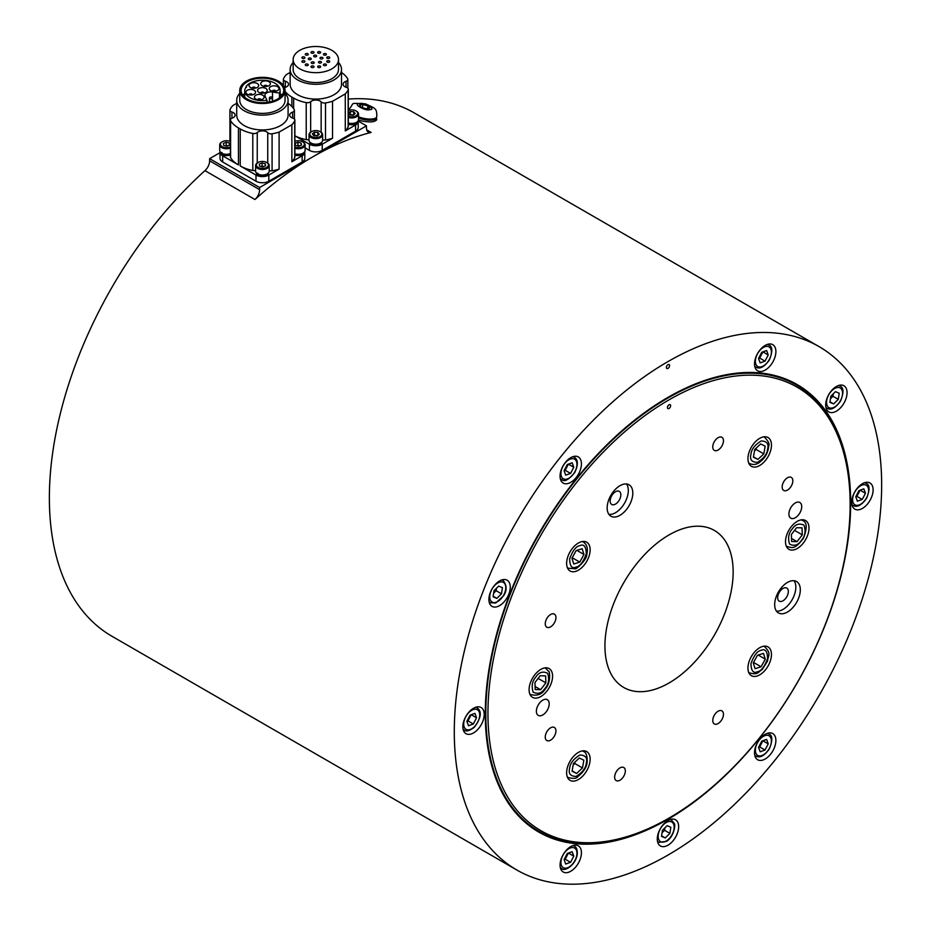 <?xml version="1.0" encoding="UTF-8"?>
<svg xmlns="http://www.w3.org/2000/svg" width="930" height="930" viewBox="0 0 930 930"><rect width="100%" height="100%" fill="white"/><g stroke="black" fill="none" stroke-linecap="round" stroke-linejoin="round"><path stroke-width="1.4" d="M366.711 129.875L371.14 132.432A302.192 174.468 120 0 0 313.05 156.682A302.192 174.468 120 0 0 254.96 199.508L204.96 170.643A302.192 174.468 120 0 0 111.949 636.26L516.882 870.038A302.192 174.468 120 0 0 667.973 855.077A302.192 174.468 120 0 0 865.388 588.771A302.192 174.468 120 0 0 819.074 346.623A302.192 174.468 120 0 0 726.063 337.346A302.192 174.468 120 0 0 483.647 589.946A302.192 174.468 120 0 0 516.882 870.038M819.074 346.623L414.141 112.844A302.192 174.468 120 0 0 348.297 99.08M376.429 117.912L376.766 119.563C374.651 122.493 368.547 122.69 358.445 120.156M623.716 582.773A90.663 52.336 120 0 0 623.716 687.456A90.663 52.336 120 0 0 714.38 635.12A90.663 52.336 120 0 0 714.368 530.437A90.663 52.336 120 0 0 623.716 582.773M355.574 131.142L355.574 124.969A9.068 5.231 -0 0 0 358.224 121.272L358.224 127.433A9.068 5.231 180 0 1 355.574 131.142L322.245 150.381A9.068 5.231 180 0 1 309.423 150.381L305.11 147.893M302.157 161.983L302.157 155.81A9.068 5.231 -0 0 0 304.808 152.113L304.808 158.286A9.068 5.231 180 0 1 302.157 161.983L268.817 181.222A9.068 5.231 180 0 1 255.994 181.222L222.665 161.983A9.068 5.231 180 0 1 220.003 158.286L220.003 152.113A9.068 5.231 -0 0 0 222.665 155.81L222.665 161.983M204.96 170.643A9.068 5.231 120 0 0 209.634 160.82L259.633 189.685L259.633 187.523L366.467 125.841L358.224 121.074M220.003 152.66L209.634 158.646L209.634 160.82M259.633 187.523L209.634 158.646M371.14 132.432A9.068 5.231 -60 0 1 368.35 132.153A9.068 5.231 -60 0 1 366.467 128.003L366.467 125.841M259.633 189.685A9.068 5.231 -60 0 1 254.96 199.508M376.487 120.133L375.929 118.726M374.302 121.412A13.601 4.697 14.9 0 0 374.976 120.423L375.301 119.214M288.091 103.358A32.631 18.844 -0 0 1 294.206 109.554A3.778 2.186 -0 0 1 294.403 110.263A3.778 2.186 -0 0 1 292.601 112.123A6.045 3.488 -0 0 0 289.695 115.099A6.045 3.488 -0 0 0 292.892 118.18A3.778 2.186 -0 0 1 294.88 120.098L294.88 157.112A3.778 2.186 -0 0 1 294.74 157.693A32.631 18.844 -0 0 1 291.857 161.75L291.857 124.748A32.631 18.844 -0 0 0 294.74 120.691A3.778 2.186 -0 0 0 294.88 120.098M236.72 103.288L232.953 105.462A32.631 18.844 -0 0 0 230.07 109.519A3.778 2.186 -0 0 0 229.931 110.1A3.778 2.186 -0 0 0 231.93 112.03L231.93 118.191M291.857 124.748L279.105 132.107A32.631 18.844 180 0 1 272.083 133.769A3.778 2.186 180 0 1 267.735 132.699A6.045 3.488 180 0 0 262.574 130.863A6.045 3.488 180 0 0 257.25 132.525A3.778 2.186 180 0 1 252.797 133.455A32.631 18.844 180 0 1 240.231 128.945L238.429 127.91A32.631 18.844 -0 0 1 230.605 120.644A3.778 2.186 -0 0 1 230.407 119.947A3.778 2.186 -0 0 1 232.221 118.075A6.045 3.488 -0 0 0 235.116 115.099A6.045 3.488 -0 0 0 231.93 112.03M230.407 119.947L230.407 156.961A3.778 2.186 -0 0 0 230.605 157.658A32.631 18.844 -0 0 0 238.429 164.912L222.665 155.81M255.611 170.388A3.778 2.186 180 0 1 252.797 170.469A32.631 18.844 180 0 1 240.231 165.959L255.994 175.061A9.068 5.231 -0 0 0 268.817 175.061L268.817 181.222M279.105 132.107L279.105 169.12A32.631 18.844 180 0 1 272.083 170.783A3.778 2.186 180 0 1 269.212 170.574M288.091 100.301L288.091 115.099A25.691 14.834 180 0 1 272.234 128.805A25.691 14.834 180 0 1 244.241 125.585A25.691 14.834 180 0 1 236.72 115.099L236.72 100.301A25.691 14.834 0 0 0 244.241 110.786A25.691 14.834 0 0 0 272.234 113.995A25.691 14.834 0 0 0 288.091 100.301A25.691 14.834 0 0 0 285.068 93.314M302.157 155.81L291.857 161.75M279.105 169.12L268.817 175.061M256.366 172.91A6.045 3.488 -0 0 0 256.61 173.817L257.215 173.643M258.087 173.55L256.901 174.27A6.045 3.488 -0 0 0 263.62 176.258A6.045 3.488 -0 0 0 268.456 172.91M220.468 152.183A6.045 3.488 -0 0 0 220.712 153.09L221.317 152.915M222.177 152.822L221.003 153.555A6.045 3.488 -0 0 0 230.407 154.775M294.88 154.984A6.045 3.488 -0 0 0 301.064 155.217A6.045 3.488 -0 0 0 304.354 152.183M357.771 121.342A6.045 3.488 180 0 1 354.481 124.376A6.045 3.488 180 0 1 348.297 124.143M355.574 124.969L345.286 130.909A32.631 18.844 -0 0 0 348.157 126.852A3.778 2.186 -0 0 0 348.297 126.271L348.297 89.257A3.778 2.186 -0 0 0 346.309 87.339A6.045 3.488 -0 0 1 343.124 84.258A6.045 3.488 -0 0 1 346.018 81.282A3.778 2.186 -0 0 0 347.832 79.41A3.778 2.186 -0 0 0 347.622 78.713A32.631 18.844 -0 0 0 341.519 72.517M321.873 142.069A6.045 3.488 180 0 1 315.828 145.487A6.045 3.488 180 0 1 309.783 142.069M309.027 139.547A3.778 2.186 180 0 1 306.226 139.628A32.631 18.844 180 0 1 294.88 135.792M309.423 150.381L309.423 144.22L294.88 135.827M309.423 144.22A9.068 5.231 -0 0 0 322.245 144.22L322.245 150.381M345.286 130.909L345.286 93.907L332.533 101.265L332.533 138.279L322.245 144.22M332.533 138.279A32.631 18.844 180 0 1 325.5 139.942A3.778 2.186 180 0 1 322.629 139.733M332.533 101.265A32.631 18.844 180 0 1 325.5 102.928A3.778 2.186 180 0 1 321.152 101.858A6.045 3.488 180 0 0 315.991 100.022A6.045 3.488 180 0 0 310.667 101.684A3.778 2.186 180 0 1 306.226 102.614A32.631 18.844 180 0 1 293.648 98.103L291.857 97.069L291.857 106.485M284.603 87.78A3.778 2.186 -0 0 1 285.638 87.234A6.045 3.488 -0 0 0 288.533 84.258A6.045 3.488 -0 0 0 285.347 81.189A3.778 2.186 -0 0 1 283.359 79.259A3.778 2.186 -0 0 1 283.499 78.678A32.631 18.844 -0 0 1 286.37 74.621L290.137 72.447M285.068 91.349A32.631 18.844 -0 0 0 291.857 97.069M345.286 93.907A32.631 18.844 -0 0 0 348.157 89.85A3.778 2.186 -0 0 0 348.297 89.257M338.497 62.473A25.691 14.834 180 0 1 341.519 69.459L341.519 84.258A25.691 14.834 180 0 1 315.828 99.091A25.691 14.834 180 0 1 290.137 84.258L290.137 69.459A25.691 14.834 180 0 1 293.159 62.473M325.977 65.449A1.511 0.872 180 0 1 324.338 65.635A1.511 0.872 180 0 1 323.396 64.833A1.511 0.872 180 0 1 324.907 63.961A1.511 0.872 180 0 1 326.418 64.833A1.511 0.872 180 0 1 325.977 65.449M319.548 67.588A1.511 0.872 180 0 1 317.642 66.751A1.511 0.872 180 0 1 319.153 65.879A1.511 0.872 180 0 1 320.664 66.751A1.511 0.872 180 0 1 319.548 67.588M312.108 67.588A1.511 0.872 180 0 1 310.992 66.751A1.511 0.872 180 0 1 312.503 65.879A1.511 0.872 180 0 1 314.015 66.751A1.511 0.872 180 0 1 312.108 67.588M305.679 65.449A1.511 0.872 180 0 1 305.238 64.833A1.511 0.872 180 0 1 306.749 63.961A1.511 0.872 180 0 1 308.26 64.833A1.511 0.872 180 0 1 307.33 65.635A1.511 0.872 180 0 1 305.679 65.449M302.355 62.124A1.511 0.872 180 0 1 301.959 61.729A1.511 0.872 180 0 1 301.913 61.508A1.511 0.872 180 0 1 303.424 60.636A1.511 0.872 180 0 1 304.935 61.508A1.511 0.872 180 0 1 304.005 62.31A1.511 0.872 180 0 1 302.355 62.124M302.355 58.288A1.511 0.872 180 0 1 301.913 57.672A1.511 0.872 180 0 1 301.959 57.439A1.511 0.872 180 0 1 303.622 56.8A1.511 0.872 180 0 1 304.935 57.672A1.511 0.872 180 0 1 304.005 58.474A1.511 0.872 180 0 1 302.355 58.288M305.679 54.963A1.511 0.872 180 0 1 305.238 54.347A1.511 0.872 180 0 1 305.679 53.731A1.511 0.872 180 0 1 307.33 53.533A1.511 0.872 180 0 1 308.26 54.347A1.511 0.872 180 0 1 307.33 55.149A1.511 0.872 180 0 1 305.679 54.963M311.434 53.045A1.511 0.872 180 0 1 310.992 52.417A1.511 0.872 180 0 1 312.108 51.58A1.511 0.872 180 0 1 314.015 52.417A1.511 0.872 180 0 1 313.084 53.231A1.511 0.872 180 0 1 311.434 53.045M318.083 53.045A1.511 0.872 180 0 1 317.642 52.417A1.511 0.872 180 0 1 319.548 51.58A1.511 0.872 180 0 1 320.664 52.417A1.511 0.872 180 0 1 319.734 53.231A1.511 0.872 180 0 1 318.083 53.045M325.977 53.731A1.511 0.872 180 0 1 326.418 54.347A1.511 0.872 180 0 1 324.907 55.219A1.511 0.872 180 0 1 323.396 54.347A1.511 0.872 180 0 1 324.338 53.533A1.511 0.872 180 0 1 325.977 53.731M329.697 57.439A1.511 0.872 180 0 1 329.743 57.672A1.511 0.872 180 0 1 328.232 58.544A1.511 0.872 180 0 1 326.721 57.672A1.511 0.872 180 0 1 328.034 56.8A1.511 0.872 180 0 1 329.697 57.439M329.697 61.729A1.511 0.872 180 0 1 328.034 62.368A1.511 0.872 180 0 1 326.721 61.508A1.511 0.872 180 0 1 328.232 60.636A1.511 0.872 180 0 1 329.743 61.508A1.511 0.872 180 0 1 329.697 61.729M321.048 62.868A1.511 0.872 180 0 1 319.397 63.054A1.511 0.872 180 0 1 318.467 62.252A1.511 0.872 180 0 1 319.978 61.368A1.511 0.872 180 0 1 321.489 62.252A1.511 0.872 180 0 1 321.048 62.868M312.038 63.461A1.511 0.872 180 0 1 311.213 62.682A1.511 0.872 180 0 1 312.724 61.81A1.511 0.872 180 0 1 314.235 62.682A1.511 0.872 180 0 1 312.038 63.461M308.69 59.462A1.511 0.872 180 0 1 308.249 58.846A1.511 0.872 180 0 1 308.272 58.706A1.511 0.872 180 0 1 309.876 57.974A1.511 0.872 180 0 1 311.271 58.846A1.511 0.872 180 0 1 310.341 59.648A1.511 0.872 180 0 1 308.69 59.462M314.108 56.637A1.511 0.872 180 0 1 313.666 56.021A1.511 0.872 180 0 1 314.945 55.161A1.511 0.872 180 0 1 316.688 56.021A1.511 0.872 180 0 1 315.758 56.835A1.511 0.872 180 0 1 314.108 56.637M322.838 57.73A1.511 0.872 180 0 1 323.001 58.125A1.511 0.872 180 0 1 321.501 58.997A1.511 0.872 180 0 1 319.99 58.125A1.511 0.872 180 0 1 321.141 57.276A1.511 0.872 180 0 1 322.838 57.73M331.859 68.843A22.669 13.09 180 0 1 307.156 71.68A22.669 13.09 180 0 1 293.159 59.59A22.669 13.09 180 0 1 315.828 46.5A22.669 13.09 180 0 1 338.497 59.59A22.669 13.09 180 0 1 331.859 68.843M338.497 59.59L338.497 69.459A22.669 13.09 180 0 1 331.859 78.713A22.669 13.09 180 0 1 307.156 81.549A22.669 13.09 180 0 1 293.159 69.459L293.159 59.59M341.519 69.459A25.691 14.834 180 0 1 333.986 79.945A25.691 14.834 180 0 1 306.005 83.154A25.691 14.834 180 0 1 290.137 69.459M350.005 115.029A3.023 1.744 180 0 1 352.04 114.727A3.023 1.744 180 0 1 353.412 115.006M349.808 115.018L353.644 114.82M348.297 122.934A6.801 3.929 -0 0 0 355.109 122.946A6.801 3.929 -0 0 0 358.527 119.54L358.527 113.995A6.801 3.929 -0 0 0 357.934 112.391A6.801 3.929 -0 0 0 356.539 111.216A6.801 3.929 -0 0 0 356.248 111.065M348.262 113.169L350.308 111.53L353.772 111.74L355.202 113.576L353.156 115.215L349.68 115.006L348.297 113.228M350.308 111.53L350.308 114.623M353.772 111.74L353.772 114.716M348.297 117.378A6.801 3.929 -0 0 0 354.504 117.575A6.801 3.929 -0 0 0 358.527 113.995M348.297 110.496A6.045 3.488 180 0 1 356.004 110.903A6.045 3.488 180 0 1 357.248 111.949A6.045 3.488 180 0 1 355.597 116.052A6.045 3.488 180 0 1 348.297 116.25M348.994 110.263A14.357 4.952 -165.1 0 1 348.994 109.345C355.33 102.219 348.169 103.184 365.455 103.823C375.488 108.543 377.022 108.182 376.743 116.738L376.441 117.878A14.357 4.952 -165.1 0 1 372.721 120.04A14.357 4.952 -165.1 0 1 358.527 118.122M368.059 106.09L369.524 108.217L366.048 108.764L361.096 107.183L359.631 105.067L363.107 104.52L368.059 106.09L367.397 108.554M362.293 107.566L363.107 104.52M314.108 135.757A3.023 1.744 180 0 1 316.142 135.454A3.023 1.744 180 0 1 317.514 135.734M313.91 135.745L317.746 135.548M311.306 131.793A6.801 3.929 -0 0 0 311.015 131.944A6.801 3.929 -0 0 0 309.027 134.722L309.027 140.267A6.801 3.929 -0 0 0 309.62 141.872A6.801 3.929 -0 0 0 317.246 144.103A6.801 3.929 -0 0 0 322.629 140.267L322.629 134.722A6.801 3.929 -0 0 0 322.036 133.118A6.801 3.929 -0 0 0 320.641 131.944A6.801 3.929 -0 0 0 320.35 131.793M314.398 132.258L317.874 132.467L319.304 134.304L317.258 135.943L313.782 135.734L312.352 133.897L314.398 132.258L314.398 135.35M317.874 132.467L317.874 135.443M309.027 134.722A6.801 3.929 -0 0 0 309.62 136.326A6.801 3.929 -0 0 0 318.606 138.303A6.801 3.929 -0 0 0 322.629 134.722M321.35 132.676A6.045 3.488 180 0 1 318.944 137.094A6.045 3.488 180 0 1 311.073 136.245A6.045 3.488 180 0 1 311.55 131.63A6.045 3.488 180 0 1 320.106 131.63A6.045 3.488 180 0 1 321.35 132.676M262.051 162.936L265.236 163.761L265.596 165.761L262.772 166.947L259.586 166.121L259.226 164.122L262.051 162.936L262.051 166.028L260.958 166.482A3.023 1.744 180 0 1 263.643 166.435A3.023 1.744 180 0 1 263.853 166.493M262.051 166.028L263.864 166.493M257.889 162.634A6.801 3.929 -0 0 0 257.598 162.785A6.801 3.929 -0 0 0 255.611 165.563L255.611 171.108A6.801 3.929 -0 0 0 259.633 174.689A6.801 3.929 -0 0 0 269.212 171.108L269.212 165.563A6.801 3.929 -0 0 0 267.212 162.785A6.801 3.929 -0 0 0 266.933 162.634M265.236 163.761L265.236 165.912M255.611 165.563A6.801 3.929 -0 0 0 259.633 169.144A6.801 3.929 -0 0 0 268.619 167.168A6.801 3.929 -0 0 0 269.212 165.563M264.876 161.762A6.045 3.488 180 0 1 266.678 162.471A6.045 3.488 180 0 1 266.678 167.412A6.045 3.488 180 0 1 258.133 167.412A6.045 3.488 180 0 1 258.133 162.471A6.045 3.488 180 0 1 264.876 161.762M225.06 145.754L227.745 145.708A3.023 1.744 180 0 1 227.955 145.766L227.745 145.708A3.023 1.744 180 0 0 225.095 145.766M221.979 141.906A6.801 3.929 -0 0 0 221.7 142.058A6.801 3.929 -0 0 0 219.713 144.836L219.713 150.381A6.801 3.929 -0 0 0 223.735 153.973A6.801 3.929 -0 0 0 230.407 153.601M226.153 142.209L229.338 143.034L229.698 145.045L226.874 146.219L223.688 145.394L223.328 143.394L226.153 142.209L226.153 145.301M229.338 143.034L229.338 145.185M219.713 144.836A6.801 3.929 -0 0 0 223.735 148.416A6.801 3.929 -0 0 0 230.407 148.044M230.407 146.882A6.045 3.488 180 0 1 222.061 146.58A6.045 3.488 180 0 1 222.235 141.744A6.045 3.488 180 0 1 228.978 141.035A6.045 3.488 180 0 1 230.407 141.546M296.856 145.754L299.541 145.708A3.023 1.744 180 0 1 299.751 145.766L299.541 145.708A3.023 1.744 180 0 0 296.891 145.766M294.88 153.776A6.801 3.929 -0 0 0 295.531 153.973A6.801 3.929 -0 0 0 305.11 150.381L305.11 144.836A6.801 3.929 -0 0 0 303.11 142.058A6.801 3.929 -0 0 0 302.831 141.906M297.949 142.209L301.134 143.034L301.494 145.045L298.67 146.219L295.484 145.394L295.124 143.394L297.949 142.209L297.949 145.301M301.134 143.034L301.134 145.185M294.88 148.219A6.801 3.929 -0 0 0 295.531 148.416A6.801 3.929 -0 0 0 304.517 146.44A6.801 3.929 -0 0 0 305.11 144.836M294.88 141.337A6.045 3.488 180 0 1 300.774 141.035A6.045 3.488 180 0 1 302.575 141.744A6.045 3.488 180 0 1 302.948 146.452A6.045 3.488 180 0 1 294.88 147.091M239.742 93.314A25.691 14.834 0 0 0 236.72 100.301M285.068 90.431L285.068 100.301A22.669 13.09 180 0 1 262.411 113.379A22.669 13.09 180 0 1 239.742 100.301L239.742 90.431A22.669 13.09 180 0 1 246.38 81.177A22.669 13.09 180 0 1 271.083 78.341A22.669 13.09 180 0 1 285.068 90.431A22.669 13.09 180 0 1 262.411 103.509A22.669 13.09 180 0 1 239.742 90.431M277.477 99.126A21.309 12.299 -0 0 0 283.708 90.431A21.309 12.299 -0 0 0 262.411 78.132A21.309 12.299 -0 0 0 241.103 90.431A21.309 12.299 -0 0 0 254.25 101.789A21.309 12.299 -0 0 0 277.477 99.126M281.918 95.36A21.309 12.299 -0 0 0 280.081 93.43M244.73 93.43A21.309 12.299 -0 0 0 242.893 95.36M272.223 98.301A1.511 0.872 180 0 1 270.525 98.661A1.511 0.872 180 0 1 269.444 97.824A1.511 0.872 180 0 1 270.956 96.953A1.511 0.872 180 0 1 272.467 97.824A1.511 0.872 180 0 1 272.223 98.301M269.444 101.858A6.045 3.488 -0 0 0 267.491 102.37M277.5 90.594A4.836 2.79 -0 0 0 278.919 88.617A4.836 2.79 -0 0 0 274.083 85.827A4.836 2.79 -0 0 0 269.247 88.617A4.836 2.79 -0 0 0 272.234 91.198A4.836 2.79 -0 0 0 277.5 90.594M265.829 92.396A4.836 2.79 -0 0 0 267.247 90.431A4.836 2.79 -0 0 0 262.411 87.641A4.836 2.79 -0 0 0 257.575 90.431A4.836 2.79 -0 0 0 260.563 93.012A4.836 2.79 -0 0 0 265.829 92.396M262.702 99.138A4.836 2.79 -0 0 0 264.12 97.173A4.836 2.79 -0 0 0 259.284 94.372A4.836 2.79 -0 0 0 254.448 97.173A4.836 2.79 -0 0 0 257.424 99.743A4.836 2.79 -0 0 0 262.702 99.138M254.146 94.209A4.836 2.79 -0 0 0 255.564 92.233A4.836 2.79 -0 0 0 250.728 89.443A4.836 2.79 -0 0 0 245.892 92.233A4.836 2.79 -0 0 0 248.88 94.814A4.836 2.79 -0 0 0 254.146 94.209M257.285 87.466A4.836 2.79 -0 0 0 258.691 85.49A4.836 2.79 -0 0 0 253.867 82.7A4.836 2.79 -0 0 0 249.031 85.49A4.836 2.79 -0 0 0 252.007 88.071A4.836 2.79 -0 0 0 257.285 87.466M268.956 85.665A4.836 2.79 -0 0 0 270.374 83.688A4.836 2.79 -0 0 0 265.538 80.898A4.836 2.79 -0 0 0 260.702 83.688A4.836 2.79 -0 0 0 263.69 86.269A4.836 2.79 -0 0 0 268.956 85.665M272.525 91.989A6.045 3.488 -0 0 0 264.911 95.36A6.045 3.488 -0 0 0 265.12 96.267L266.98 100.289A17.682 10.207 -0 0 1 244.73 90.431A17.682 10.207 -0 0 1 244.776 89.687L246.496 85.978A17.682 10.207 -0 0 1 266.364 80.48A17.682 10.207 -0 0 1 280.081 90.431A17.682 10.207 -0 0 1 279.488 93.07L272.525 91.989L272.525 101.254M279.488 97.778L279.488 93.07M266.98 102.44L266.98 100.289M246.496 87.292L246.496 85.978M264.062 86.351A1.511 0.872 180 0 1 264.027 86.153A1.511 0.872 180 0 1 265.62 85.281A1.511 0.872 180 0 1 267.05 86.153A1.511 0.872 180 0 1 267.015 86.351M252.39 88.152A1.511 0.872 180 0 1 252.356 87.955A1.511 0.872 180 0 1 252.588 87.49A1.511 0.872 180 0 1 254.285 87.118A1.511 0.872 180 0 1 255.366 87.955A1.511 0.872 180 0 1 255.332 88.152M249.263 94.895A1.511 0.872 180 0 1 249.217 94.697A1.511 0.872 180 0 1 250.728 93.825A1.511 0.872 180 0 1 252.239 94.697A1.511 0.872 180 0 1 252.204 94.895M257.773 99.638L257.773 99.824A1.511 0.872 180 0 1 257.773 99.638A1.511 0.872 180 0 1 259.284 98.766A1.511 0.872 180 0 1 260.795 99.638A1.511 0.872 180 0 1 260.749 99.824M263.888 93.081A1.511 0.872 -0 0 0 263.922 92.895A1.511 0.872 -0 0 0 262.411 92.023A1.511 0.872 -0 0 0 260.9 92.895A1.511 0.872 -0 0 0 260.935 93.081L260.9 92.895M272.606 91.279A1.511 0.872 180 0 1 272.571 91.094A1.511 0.872 180 0 1 273.734 90.245A1.511 0.872 180 0 1 275.431 90.687A1.511 0.872 180 0 1 275.594 91.094A1.511 0.872 180 0 1 275.559 91.279L275.594 91.094M257.517 173.166L256.61 173.817M221.619 152.439L220.712 153.09M538.993 831.339A258.377 149.172 -60 0 1 533.867 829.025M792.046 381.846A258.377 149.172 -60 0 1 796.615 385.125M790.779 507.722A9.068 5.231 120 0 0 790.779 518.196A9.068 5.231 120 0 0 799.835 512.965A9.068 5.231 120 0 0 799.835 502.491A9.068 5.231 120 0 0 790.779 507.722M538.249 704.94A9.068 5.231 120 0 0 538.249 715.403A9.068 5.231 120 0 0 547.317 710.171A9.068 5.231 120 0 0 547.317 699.697A9.068 5.231 120 0 0 538.249 704.94M667.601 406.654A2.267 1.314 120 0 0 668.356 405.352M667.914 405.968A2.267 1.314 120 0 0 667.914 408.584A2.267 1.314 120 0 0 670.181 407.27A2.267 1.314 120 0 0 670.181 404.655A2.267 1.314 120 0 0 667.914 405.968M779.235 592.445A7.556 4.359 120 0 0 779.235 601.164A7.556 4.359 120 0 0 786.78 596.804A7.556 4.359 120 0 0 786.78 588.086A7.556 4.359 120 0 0 779.235 592.445M776.469 611.138A18.135 10.463 120 0 0 792.069 599.862A18.135 10.463 120 0 0 794.034 580.704M778.433 591.98A18.135 10.463 120 0 0 778.433 612.917A18.135 10.463 120 0 0 796.557 602.454A18.135 10.463 120 0 0 796.557 581.517A18.135 10.463 120 0 0 778.433 591.98M611.719 495.725A7.556 4.359 120 0 0 611.719 504.455A7.556 4.359 120 0 0 619.275 500.096A7.556 4.359 120 0 0 619.275 491.366A7.556 4.359 120 0 0 611.719 495.725M608.952 514.418A18.135 10.463 120 0 0 624.565 503.142A18.135 10.463 120 0 0 626.518 483.995M610.917 495.26A18.135 10.463 120 0 0 610.917 516.197A18.135 10.463 120 0 0 629.052 505.734A18.135 10.463 120 0 0 629.052 484.797A18.135 10.463 120 0 0 610.917 495.26M714.333 715.217A7.556 4.359 120 0 0 714.333 723.935A7.556 4.359 120 0 0 721.889 719.576A7.556 4.359 120 0 0 721.889 710.857A7.556 4.359 120 0 0 714.333 715.217M616.206 771.865A7.556 4.359 120 0 0 616.206 780.596A7.556 4.359 120 0 0 623.763 776.225A7.556 4.359 120 0 0 623.763 767.506A7.556 4.359 120 0 0 616.206 771.865M546.817 731.805A7.556 4.359 120 0 0 546.817 740.536A7.556 4.359 120 0 0 554.373 736.165A7.556 4.359 120 0 0 554.373 727.446A7.556 4.359 120 0 0 546.817 731.805M546.817 618.496A7.556 4.359 120 0 0 546.817 627.227A7.556 4.359 120 0 0 554.373 622.856A7.556 4.359 120 0 0 554.373 614.137A7.556 4.359 120 0 0 546.817 618.496M714.333 441.669A7.556 4.359 120 0 0 714.333 450.387A7.556 4.359 120 0 0 721.889 446.028A7.556 4.359 120 0 0 721.889 437.309A7.556 4.359 120 0 0 714.333 441.669M783.723 481.728A7.556 4.359 120 0 0 783.723 490.447A7.556 4.359 120 0 0 791.267 486.088A7.556 4.359 120 0 0 791.267 477.369A7.556 4.359 120 0 0 783.723 481.728M751.394 656.487A16.624 9.591 120 0 0 751.394 675.68A16.624 9.591 120 0 0 768.017 666.089A16.624 9.591 120 0 0 768.017 646.896A16.624 9.591 120 0 0 751.394 656.487M788.942 530.135A16.624 9.591 120 0 0 788.942 549.316A16.624 9.591 120 0 0 805.566 539.726A16.624 9.591 120 0 0 805.566 520.533A16.624 9.591 120 0 0 788.942 530.135M751.394 447.121A16.624 9.591 120 0 0 751.394 466.314A16.624 9.591 120 0 0 768.017 456.723A16.624 9.591 120 0 0 768.017 437.53A16.624 9.591 120 0 0 751.394 447.121M570.078 551.804A16.624 9.591 120 0 0 570.078 570.997A16.624 9.591 120 0 0 586.702 561.406A16.624 9.591 120 0 0 586.702 542.213A16.624 9.591 120 0 0 570.078 551.804M532.53 678.168A16.624 9.591 120 0 0 532.53 697.361A16.624 9.591 120 0 0 549.142 687.77A16.624 9.591 120 0 0 549.142 668.577A16.624 9.591 120 0 0 532.53 678.168M570.078 761.17A16.624 9.591 120 0 0 570.078 780.363A16.624 9.591 120 0 0 586.702 770.772A16.624 9.591 120 0 0 586.702 751.58A16.624 9.591 120 0 0 570.078 761.17M850.136 504.397L850.136 503.165A257.622 148.742 120 0 0 796.789 385.229A257.622 148.742 120 0 0 539.168 533.96A257.622 148.742 120 0 0 539.168 831.432A257.622 148.742 120 0 0 667.984 818.679L669.042 818.063A256.11 147.87 120 0 0 850.136 504.397A256.11 147.87 120 0 0 738.35 375.743A256.11 147.87 120 0 0 540.993 535.017A256.11 147.87 120 0 0 501.735 785.571A256.11 147.87 120 0 0 669.042 818.063M667.973 819.295A258.377 149.172 120 0 0 836.768 591.608A258.377 149.172 120 0 0 797.161 384.567A258.377 149.172 120 0 0 538.784 533.75A258.377 149.172 120 0 0 538.796 832.094A258.377 149.172 120 0 0 667.973 819.295M473.521 732.933A15.113 8.719 120 0 0 483.402 719.622A15.113 8.719 120 0 0 481.077 707.509A15.113 8.719 120 0 0 465.976 716.24A15.113 8.719 120 0 0 465.976 733.677A15.113 8.719 120 0 0 473.521 732.933M580.006 859.739A15.113 8.719 120 0 0 578.309 845.835A15.113 8.719 120 0 0 563.196 854.554A15.113 8.719 120 0 0 563.196 872.003A15.113 8.719 120 0 0 580.006 859.739M678.656 826.7A15.113 8.719 120 0 0 675.529 819.783A15.113 8.719 120 0 0 660.416 828.502A15.113 8.719 120 0 0 660.416 845.951A15.113 8.719 120 0 0 672.065 841.906A15.113 8.719 120 0 0 678.656 826.7M774.458 735.142A15.113 8.719 120 0 0 772.76 733.561A15.113 8.719 120 0 0 757.648 742.291A15.113 8.719 120 0 0 757.648 759.74A15.113 8.719 120 0 0 771.702 752.684A15.113 8.719 120 0 0 774.458 735.142M862.424 483.728A15.113 8.719 120 0 0 852.554 497.039A15.113 8.719 120 0 0 854.868 509.152A15.113 8.719 120 0 0 869.98 500.433A15.113 8.719 120 0 0 869.98 482.984A15.113 8.719 120 0 0 862.424 483.728M831.036 391.239A15.113 8.719 120 0 0 828.816 411.92A15.113 8.719 120 0 0 843.929 403.202A15.113 8.719 120 0 0 843.929 385.752A15.113 8.719 120 0 0 831.036 391.239M755.951 356.922A15.113 8.719 120 0 0 757.648 370.838A15.113 8.719 120 0 0 772.76 362.107A15.113 8.719 120 0 0 772.76 344.658A15.113 8.719 120 0 0 755.951 356.922M561.499 481.519A15.113 8.719 120 0 0 563.196 483.1A15.113 8.719 120 0 0 578.309 474.37A15.113 8.719 120 0 0 578.309 456.932A15.113 8.719 120 0 0 564.243 463.977A15.113 8.719 120 0 0 561.499 481.519M494.237 607.058A15.113 8.719 120 0 0 508.059 595.909A15.113 8.719 120 0 0 507.129 580.204A15.113 8.719 120 0 0 492.028 588.923A15.113 8.719 120 0 0 492.028 606.372A15.113 8.719 120 0 0 494.237 607.058M667.973 368.373A2.267 1.314 120 0 0 669.461 366.385A2.267 1.314 120 0 0 669.112 364.56A2.267 1.314 120 0 0 666.845 365.874A2.267 1.314 120 0 0 666.845 368.489A2.267 1.314 120 0 0 667.973 368.373M572.159 462.791L567.312 464.523L564.092 470.696L565.707 475.137L570.555 473.405L573.787 467.232L572.159 462.791M564.092 470.72L565.219 470.324L568.428 464.117M568.439 464.14L573.787 467.232M565.219 470.324L570.555 473.405M573.182 764.913L574.845 763.53L575.007 762.019M576.6 773.458L582.494 767.948L583.854 760.217L579.32 757.996L573.426 763.507L572.066 771.237L576.6 773.458L572.136 770.877M582.494 767.948L574.845 763.53M761.1 666.787L765.285 659.149L763.46 653.395L757.45 655.29L753.265 662.939L755.09 668.693L761.1 666.787L753.544 662.427M765.285 659.149L758.206 655.057M793.36 531.913L794.639 530.437L802.288 534.843L802.044 527.868L796.592 527.705L791.372 534.518L791.604 541.493L797.068 541.655L802.288 534.843M791.5 538.447L797.068 541.655M498.678 586.109L494.028 590.678L493.098 596.804L496.841 598.374L501.502 593.805L502.421 587.679L498.678 586.109M493.644 593.177L496.155 590.724L496.527 588.213M496.155 590.724L501.502 593.805M493.179 596.258L496.841 598.374M470.08 715.1L466.86 721.285L468.488 725.726L473.335 723.993L476.555 717.809L474.928 713.368L470.08 715.1M466.872 721.308L467.988 720.901L471.208 714.705L476.555 717.809M467.988 720.901L473.335 723.993M564.092 859.599L565.707 864.04L570.555 862.308L573.787 856.135L572.159 851.694L567.312 853.426L564.092 859.599L565.219 859.227L568.428 853.019M568.439 853.043L573.787 856.135M565.219 859.227L570.555 862.308M661.497 836.384L665.241 837.942L669.902 833.385L670.821 827.247L667.077 825.689L662.427 830.258L661.497 836.384M662.044 832.757L664.555 830.292L664.927 827.793M664.555 830.292L669.902 833.385M661.579 835.838L665.241 837.942M760.159 751.777L765.006 750.045L768.238 743.872L766.611 739.431L761.763 741.163L758.543 747.336L760.159 751.777M758.543 747.36L759.671 746.964L762.879 740.757M762.891 740.78L768.238 743.872M759.671 746.964L765.006 750.045M862.238 499.457L865.458 493.284L863.831 488.843L858.983 490.575L855.763 496.748L857.39 501.189L862.238 499.457L856.89 496.376L860.111 490.18M855.774 496.771L856.89 496.376M860.122 490.203L865.458 493.284M838.302 399.354L839.22 393.227L835.477 391.658L830.827 396.226L829.897 402.353L833.64 403.922L838.302 399.354L832.955 396.273L833.327 393.774M830.444 398.726L832.955 396.273M829.979 401.807L833.64 403.922M768.238 354.969L766.611 350.517L761.763 352.261L758.543 358.434L760.159 362.874L765.006 361.142L768.238 354.969L762.879 351.854M758.543 358.457L759.671 358.062L762.891 351.877M759.671 358.062L765.006 361.142M754.497 450.864L756.16 449.481L756.323 447.981M757.915 459.408L763.809 453.898L765.169 446.168L760.635 443.947L754.742 449.457L753.381 457.188L757.915 459.408L753.451 456.839M756.16 449.481L763.809 453.898M583.97 554.466L582.145 548.712L576.135 550.606L571.95 558.256L573.775 564.01L579.785 562.104L583.97 554.466L576.891 550.374M579.785 562.104L572.229 557.744M536.936 679.958L538.214 678.47L545.864 682.887L545.631 675.912L540.167 675.738L534.948 682.55L535.192 689.537L540.644 689.7L535.087 686.491M540.644 689.7L545.864 682.887M292.601 112.123L292.601 118.075M294.74 120.691L294.74 157.693M230.605 120.644L230.605 157.658M257.25 132.525L257.25 163.006M252.797 133.455L252.797 170.469M267.735 132.699L267.735 163.122M272.083 133.769L272.083 170.783M238.429 127.91L238.429 164.912M240.231 128.945L240.231 165.959M255.994 181.222L255.994 175.061M293.648 98.103L293.648 108.682M346.018 81.282L346.018 87.234M285.347 81.189L285.347 87.35M306.226 102.614L306.226 139.628M310.667 101.684L310.667 132.165M321.152 101.858L321.152 132.281M325.5 102.928L325.5 139.942M348.157 89.85L348.157 126.852M369.733 109.612C365.816 111.577 351.842 103.509 359.422 103.66C363.339 101.696 377.313 109.775 369.733 109.612M376.743 116.738A14.357 4.952 -165.1 0 1 373.023 118.901A14.357 4.952 -165.1 0 1 358.527 116.878M563.708 478.997A11.334 6.545 120 0 0 576.809 466.151A11.334 6.545 120 0 0 566.3 461.757A11.334 6.545 120 0 0 563.708 478.997M561.941 479.717A12.846 7.417 -60 0 1 561.441 479.473A12.846 7.417 -60 0 1 560.279 478.485M572.857 456.7A12.846 7.417 -60 0 1 574.287 457.223L573.194 456.595M586.295 763.1C585.877 768.006 582.471 772.458 576.065 776.445C570.404 776.271 568.253 773.574 569.625 768.354C570.044 763.437 573.45 758.985 579.855 755.009C585.516 755.183 587.667 757.88 586.295 763.1M582.25 750.929A15.113 8.719 -60 0 1 583.377 751.405C586.167 752.265 587.423 755.927 587.132 762.391C586.563 767.39 583.412 772.179 577.681 776.771C576.6 778.584 573.461 778.852 568.265 777.573A15.113 8.719 -60 0 1 567.288 776.841M761.17 650.326C765.216 648.477 767.366 651.174 767.61 658.417C764.623 666.671 761.217 671.123 757.38 671.762C753.335 673.611 751.184 670.914 750.94 663.671C753.928 655.406 757.334 650.965 761.17 650.326M763.565 646.245A15.113 8.719 -60 0 1 764.692 646.722C771.691 653.767 768.029 655.499 767.541 661.067L762.17 669.554C757.892 671.983 758.496 675.354 749.58 672.89A15.113 8.719 -60 0 1 748.604 672.158M792.267 528.961C795.429 524.171 799.358 522.939 804.055 525.241C805.95 531.204 805.066 536.261 801.381 540.4C798.231 545.189 794.301 546.422 789.593 544.12C787.698 538.156 788.594 533.099 792.267 528.961M801.114 519.882A15.113 8.719 -60 0 1 802.253 520.37M801.346 519.847L802.241 520.358C807.042 521.823 807.449 527.787 803.45 538.272C794.522 549.979 792.279 547.7 787.14 546.538A15.113 8.719 -60 0 1 786.152 545.794M496.26 602.198A11.334 6.545 120 0 0 505.327 584.819A11.334 6.545 120 0 0 491.691 589.701A11.334 6.545 120 0 0 496.26 602.198M489.18 602.117L490.273 602.745A12.846 7.417 -60 0 1 489.099 601.768M501.677 579.983A12.846 7.417 -60 0 1 503.118 580.506L502.014 579.867M474.347 726.76A11.334 6.545 120 0 0 476.939 709.52A11.334 6.545 120 0 0 463.838 722.366A11.334 6.545 120 0 0 474.347 726.76M463.128 729.422L464.221 730.05A12.846 7.417 -60 0 1 463.047 729.073M475.625 707.288A12.846 7.417 -60 0 1 477.067 707.811L475.962 707.172M576.809 855.054A11.334 6.545 120 0 0 566.3 850.659A11.334 6.545 120 0 0 563.708 867.899A11.334 6.545 120 0 0 576.809 855.054M560.348 867.737L561.441 868.376A12.846 7.417 -60 0 1 560.279 867.388M572.857 845.603A12.846 7.417 -60 0 1 574.287 846.126L573.194 845.498M673.727 824.399A11.334 6.545 120 0 0 660.091 829.281A11.334 6.545 120 0 0 664.659 841.766A11.334 6.545 120 0 0 673.727 824.399M657.58 841.685L658.673 842.324A12.846 7.417 -60 0 1 657.498 841.336M670.077 819.551A12.846 7.417 -60 0 1 671.518 820.074L670.414 819.446M768.622 735.572A11.334 6.545 120 0 0 755.509 748.418A11.334 6.545 120 0 0 766.029 752.812A11.334 6.545 120 0 0 768.622 735.572M767.308 733.34A12.846 7.417 -60 0 1 768.25 733.619A12.846 7.417 -60 0 1 768.738 733.863C772.609 735.258 772.807 740.292 769.331 748.952C764.332 755.881 759.857 758.264 755.892 756.102A12.846 7.417 -60 0 1 754.73 755.125M857.971 487.808A11.334 6.545 120 0 0 855.379 505.048A11.334 6.545 120 0 0 868.481 492.202A11.334 6.545 120 0 0 857.971 487.808M864.528 482.763A12.846 7.417 -60 0 1 865.97 483.275C869.829 484.67 870.027 489.703 866.551 498.364C861.564 505.304 857.076 507.687 853.124 505.525A12.846 7.417 -60 0 1 851.95 504.537M828.49 395.25A11.334 6.545 120 0 0 833.059 407.747A11.334 6.545 120 0 0 842.127 390.379A11.334 6.545 120 0 0 828.49 395.25M838.476 385.531A12.846 7.417 -60 0 1 839.918 386.055C843.777 387.45 843.975 392.472 840.499 401.144C835.512 408.072 831.025 410.456 827.072 408.293A12.846 7.417 -60 0 1 825.898 407.317M755.509 359.515A11.334 6.545 120 0 0 766.029 363.909A11.334 6.545 120 0 0 768.622 346.669A11.334 6.545 120 0 0 755.509 359.515M767.308 344.437A12.846 7.417 -60 0 1 768.738 344.96C772.609 346.355 772.807 351.389 769.331 360.05C764.332 366.978 759.857 369.361 755.892 367.199A12.846 7.417 -60 0 1 754.73 366.222M750.94 454.305C751.359 449.388 754.765 444.947 761.17 440.96C766.832 441.134 768.982 443.831 767.61 449.05C767.192 453.968 763.786 458.409 757.38 462.396C751.719 462.222 749.568 459.525 750.94 454.305M763.565 436.879A15.113 8.719 -60 0 1 764.692 437.356C768.389 441.227 769.726 444.075 768.703 445.935C768.099 452.933 764.867 458.525 759.031 462.71C756.044 464.733 752.893 465.012 749.58 463.535A15.113 8.719 -60 0 1 748.604 462.791M576.065 567.079C572.02 568.928 569.869 566.231 569.625 558.988C572.613 550.723 576.019 546.282 579.855 545.643C583.9 543.794 586.051 546.48 586.295 553.734C583.308 561.987 579.902 566.44 576.065 567.079M582.25 541.562A15.113 8.719 -60 0 1 583.377 542.039C587.074 544.527 588.202 548.77 586.737 554.78C587.051 559.418 575.682 570.45 574.845 568.718L568.265 568.207A15.113 8.719 -60 0 1 567.288 567.474M544.968 688.444C541.806 693.222 537.877 694.466 533.181 692.164C531.286 686.189 532.169 681.144 535.854 677.005C539.005 672.216 542.934 670.983 547.642 673.285C549.537 679.249 548.642 684.306 544.968 688.444M530.705 694.571A15.113 8.719 -60 0 1 529.74 693.838M544.701 667.926A15.113 8.719 -60 0 1 545.829 668.403L544.933 667.88M294.403 110.263L294.403 119.04M229.931 110.1L229.931 141.337M347.832 79.41L347.832 88.199M283.359 79.259L283.359 85.432M348.994 109.345L348.738 110.345M269.444 97.824L269.444 102.033M272.467 97.824L272.467 101.265M244.73 97.29L244.73 90.431M280.081 97.29L280.081 90.431M529.298 825.735L539.168 831.432M786.908 379.521L796.789 385.229M560.348 478.834L562.046 479.764C564.51 482.17 568.776 479.694 574.856 472.359C578.321 464.663 578.135 459.629 574.287 457.223M583.377 751.405L582.482 750.882M568.265 777.573L567.37 777.062M764.692 646.722L763.797 646.211M749.58 672.89L748.685 672.378M787.14 546.538L786.234 546.015M490.273 602.745L495.702 603L503.583 595.805C507.106 590.411 506.955 585.319 503.118 580.506M464.221 730.05C466.081 731.852 469.452 730.91 474.335 727.225C481.194 717.809 482.1 711.334 477.067 707.811M561.441 868.376C564.231 872.259 575.6 865.086 577.228 854.658C577.553 850.008 576.577 847.172 574.287 846.126M658.673 842.324L666.403 841.418C673.622 837.326 676.052 824.515 674.076 823.259L671.518 820.074M754.8 755.474L755.892 756.102M767.645 733.235L768.738 733.863M852.031 504.885L853.124 505.525M864.865 482.647L865.97 483.275M825.98 407.666L827.072 408.293M838.813 385.415L839.918 386.055M754.8 366.571L755.892 367.199M767.645 344.333L768.738 344.96M764.692 437.356L763.797 436.844M749.58 463.535L748.685 463.012M583.377 542.039L582.482 541.527M568.265 568.207L567.37 567.695M529.821 694.059L530.716 694.571C537.284 696.186 542.12 694.338 545.224 689.049C551.723 682.12 549.281 669.519 548.735 671.507L545.829 668.403"/></g></svg>
